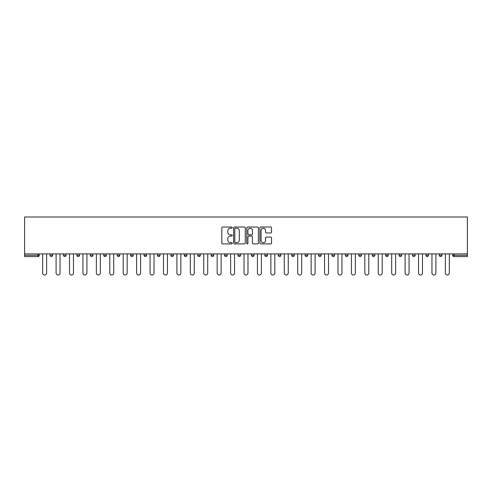 <?xml version="1.0" encoding="UTF-8"?>
<svg xmlns="http://www.w3.org/2000/svg" width="492" height="492" viewBox="0 0 492 492"><rect width="100%" height="100%" fill="white"/><g stroke="black" fill="none" stroke-linecap="round" stroke-linejoin="round"><path stroke-width="0.74" d="M232.23 227.605A0.59 0.59 0 0 0 231.64 227.015L222.667 227.015A0.843 0.843 0 0 0 221.824 227.857L221.824 243.06A0.843 0.843 0 0 0 222.667 243.903L231.64 243.903A0.59 0.59 0 0 0 232.23 243.312A0.59 0.59 0 0 0 231.64 242.722L230.477 242.722A2.7 2.7 0 0 1 227.778 240.022L227.778 238.755A2.7 2.7 0 0 1 230.477 236.049L231.64 236.049A0.59 0.59 0 0 0 232.23 235.459A0.59 0.59 0 0 0 231.64 234.868L230.477 234.868A2.7 2.7 0 0 1 227.778 232.162L227.778 230.896A2.7 2.7 0 0 1 230.477 228.196L231.64 228.196A0.59 0.59 0 0 0 232.23 227.605M270.686 232.968A0.843 0.843 0 0 0 271.529 232.126L271.529 227.857A0.843 0.843 0 0 0 270.686 227.015L260.717 227.015A0.843 0.843 0 0 0 259.874 227.857L259.874 243.06A0.843 0.843 0 0 0 260.717 243.903L270.686 243.903A0.843 0.843 0 0 0 271.529 243.06L271.529 237.907A0.843 0.843 0 0 0 270.686 237.064L266.418 237.064A0.843 0.843 0 0 0 265.575 237.907L265.575 240.465A2.257 2.257 0 0 1 263.312 242.722A2.257 2.257 0 0 1 261.055 240.465L261.055 230.453A2.257 2.257 0 0 1 263.312 228.196A2.257 2.257 0 0 1 265.575 230.453L265.575 232.126A0.843 0.843 0 0 0 266.418 232.968L270.686 232.968M467.4 253.915L24.6 253.915L24.6 217.003L467.4 217.003L467.4 256.584L454.061 256.584A1.292 1.292 0 0 1 452.769 255.293L452.769 253.915M245.262 227.857A0.843 0.843 0 0 0 244.413 227.015L234.45 227.015A0.843 0.843 0 0 0 233.608 227.857L233.608 243.06A0.843 0.843 0 0 0 234.45 243.903L244.413 243.903A0.843 0.843 0 0 0 245.262 243.06L245.262 227.857M247.587 227.015L257.55 227.015A0.843 0.843 0 0 1 258.392 227.857L258.392 243.06A0.843 0.843 0 0 1 257.55 243.903L253.288 243.903A0.843 0.843 0 0 1 252.439 243.06L252.439 236.898A0.843 0.843 0 0 0 251.597 236.049L248.767 236.049A0.843 0.843 0 0 0 247.919 236.898L247.919 243.312A0.59 0.59 0 0 1 247.328 243.903A0.59 0.59 0 0 1 246.738 243.312L246.738 227.857A0.843 0.843 0 0 1 247.587 227.015M39.231 253.915L39.231 255.293A1.292 1.292 0 0 1 37.939 256.584L24.6 256.584L24.6 255.293L37.939 255.293L37.939 253.915M24.6 253.915L24.6 255.293M52.65 253.915L52.65 255.293L50.067 255.293A1.292 1.292 0 0 0 51.359 256.584A1.292 1.292 0 0 1 50.067 255.293L50.067 253.915M63.493 255.293A1.292 1.292 0 0 0 64.784 256.584A1.292 1.292 0 0 0 66.076 255.293L66.076 253.915L66.076 255.293L63.493 255.293A1.292 1.292 0 0 0 64.784 256.584A1.292 1.292 0 0 1 63.493 255.293L63.493 253.915M79.501 253.915L79.501 255.293L76.918 255.293A1.292 1.292 0 0 0 78.21 256.584A1.292 1.292 0 0 1 76.918 255.293L76.918 253.915M90.337 255.293A1.292 1.292 0 0 0 91.629 256.584A1.292 1.292 0 0 0 92.92 255.293A1.292 1.292 0 0 1 91.629 256.584A1.292 1.292 0 0 0 92.92 255.293L92.92 253.915L92.92 255.293L90.337 255.293A1.292 1.292 0 0 0 91.629 256.584A1.292 1.292 0 0 1 90.337 255.293L90.337 253.915M103.763 253.915L103.763 255.293L103.763 253.915M106.346 253.915L106.346 255.293L106.346 253.915M117.188 253.915L117.188 255.293L117.188 253.915M119.771 253.915L119.771 255.293A1.292 1.292 0 0 1 118.48 256.584A1.292 1.292 0 0 1 117.188 255.293L119.771 255.293A1.292 1.292 0 0 1 118.48 256.584M131.899 256.584A1.292 1.292 0 0 0 133.191 255.293L133.191 253.915L133.191 255.293A1.292 1.292 0 0 1 131.899 256.584A1.292 1.292 0 0 1 130.608 255.293L130.608 253.915M145.325 256.584A1.292 1.292 0 0 0 146.616 255.293L146.616 253.915L146.616 255.293A1.292 1.292 0 0 1 145.325 256.584A1.292 1.292 0 0 1 144.033 255.293L144.033 253.915M158.75 256.584A1.292 1.292 0 0 0 160.041 255.293L160.041 253.915L160.041 255.293A1.292 1.292 0 0 1 158.75 256.584A1.292 1.292 0 0 1 157.458 255.293L157.458 253.915M173.461 253.915L173.461 255.293A1.292 1.292 0 0 1 172.169 256.584A1.292 1.292 0 0 1 170.878 255.293L170.878 253.915M186.886 253.915L186.886 255.293A1.292 1.292 0 0 1 185.595 256.584A1.292 1.292 0 0 1 184.303 255.293L184.303 253.915M197.729 253.915L197.729 255.293L197.729 253.915M200.312 253.915L200.312 255.293A1.292 1.292 0 0 1 199.02 256.584A1.292 1.292 0 0 1 197.729 255.293L200.312 255.293A1.292 1.292 0 0 1 199.02 256.584M211.148 253.915L211.148 255.293L211.148 253.915M213.731 253.915L213.731 255.293A1.292 1.292 0 0 1 212.439 256.584A1.292 1.292 0 0 1 211.148 255.293A1.292 1.292 0 0 0 212.439 256.584A1.292 1.292 0 0 1 211.148 255.293L213.731 255.293A1.292 1.292 0 0 1 212.439 256.584M227.156 253.915L227.156 255.293A1.292 1.292 0 0 1 225.865 256.584A1.292 1.292 0 0 1 224.573 255.293L224.573 253.915M237.999 253.915L237.999 255.293L237.999 253.915M240.582 253.915L240.582 255.293A1.292 1.292 0 0 1 239.29 256.584A1.292 1.292 0 0 1 237.999 255.293A1.292 1.292 0 0 0 239.29 256.584A1.292 1.292 0 0 1 237.999 255.293L240.582 255.293A1.292 1.292 0 0 1 239.29 256.584M254.001 253.915L254.001 255.293A1.292 1.292 0 0 1 252.71 256.584A1.292 1.292 0 0 1 251.418 255.293L251.418 253.915M264.844 253.915L264.844 255.293L264.844 253.915M267.427 253.915L267.427 255.293L267.427 253.915M280.852 253.915L280.852 255.293A1.292 1.292 0 0 1 279.561 256.584A1.292 1.292 0 0 1 278.269 255.293L278.269 253.915M291.688 253.915L291.688 255.293L291.688 253.915M294.271 253.915L294.271 255.293A1.292 1.292 0 0 1 292.98 256.584A1.292 1.292 0 0 1 291.688 255.293L294.271 255.293A1.292 1.292 0 0 1 292.98 256.584M305.114 253.915L305.114 255.293L305.114 253.915M307.697 253.915L307.697 255.293A1.292 1.292 0 0 1 306.405 256.584A1.292 1.292 0 0 1 305.114 255.293L307.697 255.293A1.292 1.292 0 0 1 306.405 256.584M321.122 253.915L321.122 255.293A1.292 1.292 0 0 1 319.831 256.584A1.292 1.292 0 0 1 318.539 255.293L318.539 253.915M333.25 256.584A1.292 1.292 0 0 0 334.542 255.293L334.542 253.915L334.542 255.293A1.292 1.292 0 0 1 333.25 256.584A1.292 1.292 0 0 1 331.959 255.293L331.959 253.915M345.384 255.293L347.967 255.293A1.292 1.292 0 0 1 346.675 256.584A1.292 1.292 0 0 0 347.967 255.293L347.967 253.915L347.967 255.293A1.292 1.292 0 0 1 346.675 256.584A1.292 1.292 0 0 1 345.384 255.293L345.384 253.915M358.809 253.915L358.809 255.293L358.809 253.915M361.392 253.915L361.392 255.293A1.292 1.292 0 0 1 360.101 256.584A1.292 1.292 0 0 1 358.809 255.293L361.392 255.293A1.292 1.292 0 0 1 360.101 256.584M374.812 253.915L374.812 255.293L372.229 255.293A1.292 1.292 0 0 0 373.52 256.584A1.292 1.292 0 0 1 372.229 255.293L372.229 253.915M385.654 253.915L385.654 255.293L385.654 253.915M388.237 253.915L388.237 255.293A1.292 1.292 0 0 1 386.946 256.584A1.292 1.292 0 0 1 385.654 255.293A1.292 1.292 0 0 0 386.946 256.584A1.292 1.292 0 0 1 385.654 255.293L388.237 255.293A1.292 1.292 0 0 1 386.946 256.584M399.08 255.293A1.292 1.292 0 0 0 400.371 256.584A1.292 1.292 0 0 0 401.663 255.293L401.663 253.915L401.663 255.293L399.08 255.293A1.292 1.292 0 0 0 400.371 256.584A1.292 1.292 0 0 1 399.08 255.293L399.08 253.915M415.082 253.915L415.082 255.293A1.292 1.292 0 0 1 413.79 256.584A1.292 1.292 0 0 1 412.499 255.293L412.499 253.915M425.924 253.915L425.924 255.293L425.924 253.915M428.507 253.915L428.507 255.293A1.292 1.292 0 0 1 427.216 256.584A1.292 1.292 0 0 1 425.924 255.293A1.292 1.292 0 0 0 427.216 256.584A1.292 1.292 0 0 1 425.924 255.293L428.507 255.293A1.292 1.292 0 0 1 427.216 256.584M441.933 253.915L441.933 255.293A1.292 1.292 0 0 1 440.641 256.584A1.292 1.292 0 0 1 439.35 255.293L439.35 253.915M51.359 256.584A1.292 1.292 0 0 0 52.65 255.293A1.292 1.292 0 0 1 51.359 256.584A1.292 1.292 0 0 1 50.067 255.293M79.501 255.293A1.292 1.292 0 0 1 78.21 256.584A1.292 1.292 0 0 0 79.501 255.293A1.292 1.292 0 0 1 78.21 256.584A1.292 1.292 0 0 1 76.918 255.293M105.054 256.584A1.292 1.292 0 0 1 103.763 255.293L106.346 255.293A1.292 1.292 0 0 1 105.054 256.584A1.292 1.292 0 0 0 106.346 255.293A1.292 1.292 0 0 1 105.054 256.584M266.135 256.584A1.292 1.292 0 0 1 264.844 255.293L267.427 255.293A1.292 1.292 0 0 1 266.135 256.584A1.292 1.292 0 0 0 267.427 255.293M374.812 255.293A1.292 1.292 0 0 1 373.52 256.584A1.292 1.292 0 0 0 374.812 255.293A1.292 1.292 0 0 1 373.52 256.584A1.292 1.292 0 0 1 372.229 255.293M454.061 253.915L454.061 256.584A1.292 1.292 0 0 1 452.769 255.293L467.4 255.293M235.379 228.196A0.59 0.59 0 0 0 234.789 228.786L234.789 242.132A0.59 0.59 0 0 0 235.379 242.722L236.603 242.722A2.7 2.7 0 0 0 239.309 240.022L239.309 230.896A2.7 2.7 0 0 0 236.603 228.196L235.379 228.196M252.439 230.496A2.257 2.257 0 0 0 250.182 228.239A2.257 2.257 0 0 0 247.919 230.496L247.919 234.026A0.843 0.843 0 0 0 248.767 234.868L251.597 234.868A0.843 0.843 0 0 0 252.439 234.026L252.439 230.496M42.669 253.915L42.669 273.017A1.98 1.98 0 0 0 44.649 274.997A1.98 1.98 0 0 0 46.629 273.017L46.629 253.915M56.094 253.915L56.094 273.017A1.98 1.98 0 0 0 58.074 274.997A1.98 1.98 0 0 0 60.049 273.017L60.049 253.915M69.52 253.915L69.52 273.017A1.98 1.98 0 0 0 71.494 274.997A1.98 1.98 0 0 0 73.474 273.017L73.474 253.915M82.939 253.915L82.939 273.017A1.98 1.98 0 0 0 84.919 274.997A1.98 1.98 0 0 0 86.9 273.017L86.9 253.915M96.364 253.915L96.364 273.017A1.98 1.98 0 0 0 98.345 274.997A1.98 1.98 0 0 0 100.319 273.017L100.319 253.915M109.79 253.915L109.79 273.017A1.98 1.98 0 0 0 111.764 274.997A1.98 1.98 0 0 0 113.744 273.017L113.744 253.915M123.209 253.915L123.209 273.017A1.98 1.98 0 0 0 125.189 274.997A1.98 1.98 0 0 0 127.17 273.017L127.17 253.915M136.635 253.915L136.635 273.017A1.98 1.98 0 0 0 138.615 274.997A1.98 1.98 0 0 0 140.589 273.017L140.589 253.915M150.06 253.915L150.06 273.017A1.98 1.98 0 0 0 152.034 274.997A1.98 1.98 0 0 0 154.014 273.017L154.014 253.915M163.479 253.915L163.479 273.017A1.98 1.98 0 0 0 165.46 274.997A1.98 1.98 0 0 0 167.44 273.017L167.44 253.915M176.905 253.915L176.905 273.017A1.98 1.98 0 0 0 178.885 274.997A1.98 1.98 0 0 0 180.859 273.017L180.859 253.915M190.33 253.915L190.33 273.017A1.98 1.98 0 0 0 192.304 274.997A1.98 1.98 0 0 0 194.285 273.017L194.285 253.915M203.75 253.915L203.75 273.017A1.98 1.98 0 0 0 205.73 274.997A1.98 1.98 0 0 0 207.71 273.017L207.71 253.915M217.175 253.915L217.175 273.017A1.98 1.98 0 0 0 219.155 274.997A1.98 1.98 0 0 0 221.129 273.017L221.129 253.915M230.6 253.915L230.6 273.017A1.98 1.98 0 0 0 232.575 274.997A1.98 1.98 0 0 0 234.555 273.017L234.555 253.915M244.02 253.915L244.02 273.017A1.98 1.98 0 0 0 246 274.997A1.98 1.98 0 0 0 247.98 273.017L247.98 253.915M257.445 253.915L257.445 273.017A1.98 1.98 0 0 0 259.425 274.997A1.98 1.98 0 0 0 261.4 273.017L261.4 253.915M270.871 253.915L270.871 273.017A1.98 1.98 0 0 0 272.845 274.997A1.98 1.98 0 0 0 274.825 273.017L274.825 253.915M284.29 253.915L284.29 273.017A1.98 1.98 0 0 0 286.27 274.997A1.98 1.98 0 0 0 288.25 273.017L288.25 253.915M297.715 253.915L297.715 273.017A1.98 1.98 0 0 0 299.696 274.997A1.98 1.98 0 0 0 301.67 273.017L301.67 253.915M311.141 253.915L311.141 273.017A1.98 1.98 0 0 0 313.115 274.997A1.98 1.98 0 0 0 315.095 273.017L315.095 253.915M324.56 253.915L324.56 273.017A1.98 1.98 0 0 0 326.54 274.997A1.98 1.98 0 0 0 328.521 273.017L328.521 253.915M337.986 253.915L337.986 273.017A1.98 1.98 0 0 0 339.966 274.997A1.98 1.98 0 0 0 341.94 273.017L341.94 253.915M351.411 253.915L351.411 273.017A1.98 1.98 0 0 0 353.385 274.997A1.98 1.98 0 0 0 355.365 273.017L355.365 253.915M364.83 253.915L364.83 273.017A1.98 1.98 0 0 0 366.811 274.997A1.98 1.98 0 0 0 368.791 273.017L368.791 253.915M378.256 253.915L378.256 273.017A1.98 1.98 0 0 0 380.236 274.997A1.98 1.98 0 0 0 382.21 273.017L382.21 253.915M391.681 253.915L391.681 273.017A1.98 1.98 0 0 0 393.655 274.997A1.98 1.98 0 0 0 395.636 273.017L395.636 253.915M405.101 253.915L405.101 273.017A1.98 1.98 0 0 0 407.081 274.997A1.98 1.98 0 0 0 409.061 273.017L409.061 253.915M418.526 253.915L418.526 273.017A1.98 1.98 0 0 0 420.506 274.997A1.98 1.98 0 0 0 422.48 273.017L422.48 253.915M431.951 253.915L431.951 273.017A1.98 1.98 0 0 0 433.926 274.997A1.98 1.98 0 0 0 435.906 273.017L435.906 253.915M445.371 253.915L445.371 273.017A1.98 1.98 0 0 0 447.351 274.997A1.98 1.98 0 0 0 449.331 273.017L449.331 253.915M37.939 256.584L37.939 255.293L39.231 255.293A1.292 1.292 0 0 1 37.939 256.584M64.784 256.584A1.292 1.292 0 0 0 66.076 255.293M133.191 255.293L130.608 255.293M146.616 255.293L144.033 255.293M160.041 255.293L157.458 255.293M172.169 256.584A1.292 1.292 0 0 0 173.461 255.293L170.878 255.293M185.595 256.584A1.292 1.292 0 0 0 186.886 255.293L184.303 255.293M225.865 256.584A1.292 1.292 0 0 0 227.156 255.293L224.573 255.293M252.71 256.584A1.292 1.292 0 0 0 254.001 255.293L251.418 255.293M279.561 256.584A1.292 1.292 0 0 0 280.852 255.293L278.269 255.293M319.831 256.584A1.292 1.292 0 0 0 321.122 255.293L318.539 255.293M334.542 255.293L331.959 255.293M400.371 256.584A1.292 1.292 0 0 0 401.663 255.293M413.79 256.584A1.292 1.292 0 0 0 415.082 255.293L412.499 255.293M440.641 256.584A1.292 1.292 0 0 0 441.933 255.293L439.35 255.293M454.061 256.584A1.292 1.292 0 0 1 452.769 255.293"/></g></svg>
